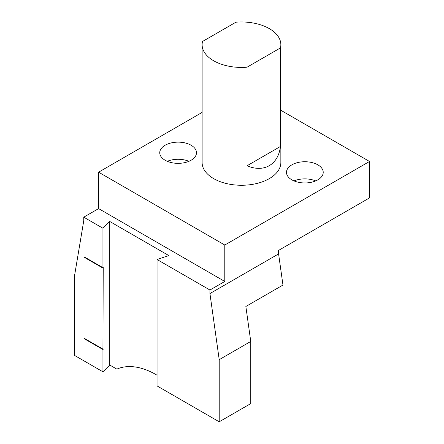 <?xml version="1.0" encoding="UTF-8"?>
<svg xmlns="http://www.w3.org/2000/svg" width="444" height="444" viewBox="0 0 444 444"><rect width="100%" height="100%" fill="white"/><g stroke="black" fill="none" stroke-linecap="round" stroke-linejoin="round"><path stroke-width="0.67" d="M202.12 112.421L98.607 172.183L98.607 208.608L83.761 217.177L83.761 220.701L74.481 276.101L74.481 355.378L102.947 371.811L109.74 365.024L109.74 221.467L168.82 255.572L157.054 259.496L157.054 385.914L219.214 421.8L219.214 359.662L250.76 341.453L245.854 306.477L282.967 285.054L278.593 253.913L209.94 293.551L209.94 290.026L224.786 281.457L224.786 245.033L369.519 161.472L369.519 197.896L278.593 250.388L278.593 253.913M219.214 359.662L209.94 293.551M102.947 371.811L102.947 349.528L84.393 338.816L84.393 338.389L102.947 349.101L103.219 267.837L103.219 267.41L102.947 267.682L84.393 256.971L84.393 257.398L102.947 268.109M102.947 267.682L102.947 228.255L109.74 221.467M83.761 217.177L102.947 228.255M102.947 349.101L102.947 349.528M157.054 259.496L209.94 290.026M98.607 208.608L224.786 281.457M109.74 365.024L116.85 369.131A83.972 48.485 -120 0 1 156.127 374.664L157.054 375.197M250.76 341.453L250.76 403.59L219.214 421.8M280.847 110.279L369.519 161.472M165.129 160.24A18.371 10.606 0 0 0 185.148 162.537A18.371 10.606 0 0 0 196.487 152.742A18.371 10.606 0 0 0 178.116 142.136A18.371 10.606 0 0 0 159.746 152.742A18.371 10.606 0 0 0 165.129 160.24M291.863 179.842A18.371 10.606 0 0 0 311.882 182.145A18.371 10.606 0 0 0 323.221 172.344A18.371 10.606 0 0 0 304.85 161.738A18.371 10.606 0 0 0 286.48 172.344A18.371 10.606 0 0 0 291.863 179.842M280.847 44.7L280.847 162.543A39.361 22.727 180 0 1 256.549 183.538A39.361 22.727 180 0 1 213.647 178.61A39.361 22.727 180 0 1 202.12 162.543L202.12 44.7A39.361 22.727 180 0 1 202.514 41.481L235.919 22.2A39.361 22.727 180 0 1 280.847 44.7A39.361 22.727 180 0 1 280.453 47.913L280.453 146.47L247.053 165.756C263.964 172.971 278.244 164.73 280.453 146.47M98.607 172.183L224.786 245.033M247.053 165.756L247.053 67.194L280.453 47.913M247.053 67.194A39.361 22.727 180 0 1 213.647 60.767A39.361 22.727 180 0 1 202.12 44.7M84.393 257.398L84.76 257.181L103.219 267.837M103.219 349.256L84.76 338.6L84.393 338.816M188.933 161.311A18.371 10.606 0 0 0 167.294 161.311M315.673 180.913A18.371 10.606 0 0 0 294.033 180.913"/></g></svg>
